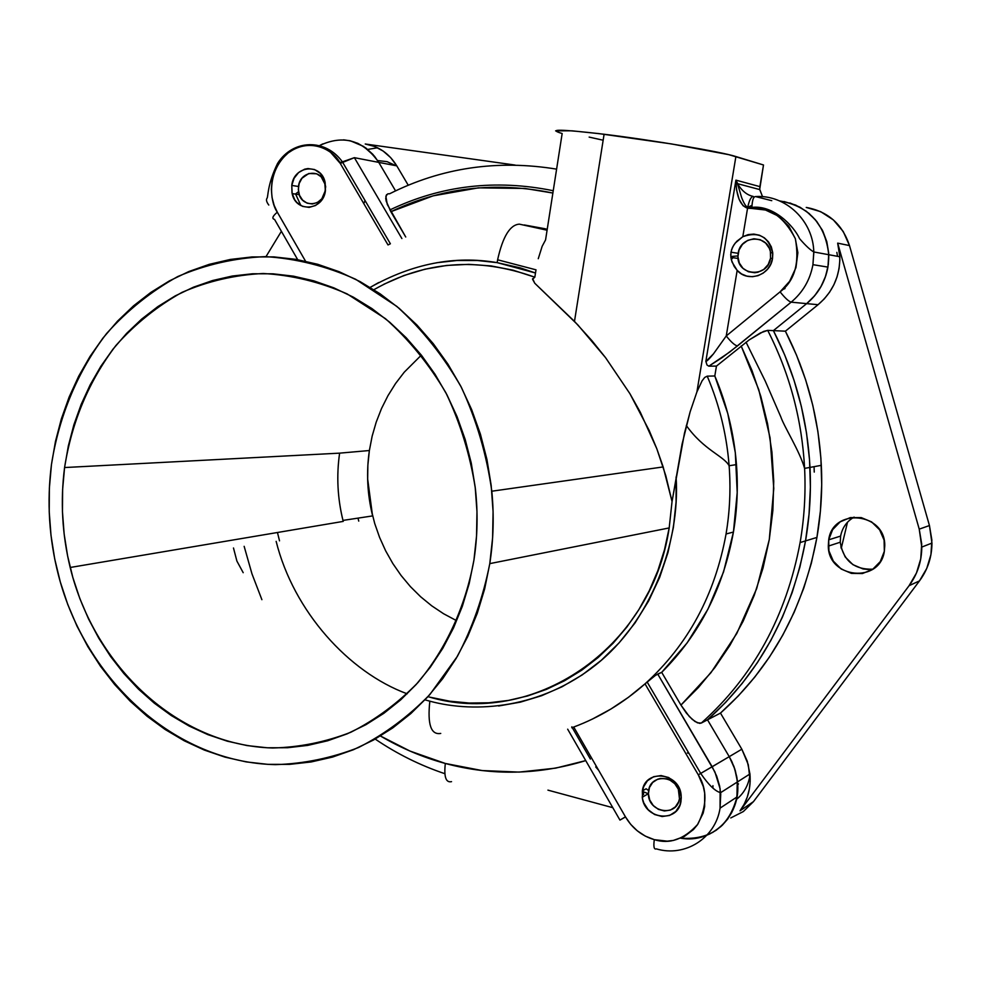 <?xml version="1.0" encoding="UTF-8"?>
<svg xmlns="http://www.w3.org/2000/svg" width="981" height="981" viewBox="0 0 981 981"><rect width="100%" height="100%" fill="white"/><g stroke="black" fill="none" stroke-linecap="round" stroke-linejoin="round"><path stroke-width="1.47" d="M789.852 202.944L800.005 207.212L809.104 213.478L816.805 221.522L822.777 231.026L826.787 241.608L828.663 252.865L828.356 264.343L825.843 275.587L821.256 286.145L814.77 295.624L806.652 303.632L773.408 330.622L785.389 331.186L818.08 304.699L806.652 303.632C818.08 294.104 825.18 281.927 827.939 267.102L828.761 254.717C825.266 224.011 808.847 206.059 779.515 200.884C808.847 206.059 825.266 224.011 828.761 254.717C828.957 274.545 821.588 290.842 806.652 303.632L818.08 304.699C832.759 292.166 840.006 276.188 839.822 256.74L837.664 243.129L849.497 245.581L929.448 525.546L849.497 245.581C842.348 224.134 827.927 211.418 806.235 207.432L820.692 211.675L833.36 219.903L843.231 231.504L849.497 245.581L837.664 243.129L919.234 529.139L921.699 543.94L920.754 558.814L916.475 572.978L909.093 585.682L740.005 810.833L744.187 804.224L747.326 796.94L749.337 789.165L750.183 781.072L748.282 764.665L741.832 749.202L720.471 713.089L707.509 719.821L720.471 713.089C771.262 667.681 803.414 609.127 816.928 537.429L805.536 540.899C791.802 613.983 759.122 673.628 707.509 719.821L729.239 756.658L741.832 749.202L720.471 713.089L738.252 695.995L754.659 677.233L769.533 656.914L782.752 635.185L794.205 612.193L803.77 588.11L811.373 563.119L816.928 537.429L820.386 511.211L821.71 484.712L820.889 458.115L817.921 431.64L812.832 405.496L805.671 379.905L796.486 355.073L785.389 331.186L818.08 304.699L824.273 298.886L829.57 292.203L833.875 284.797L837.063 276.826L839.074 268.487L839.859 259.965L839.38 251.443L837.664 243.129L919.234 529.139L921.784 547.067C921.686 561.451 917.456 574.314 909.093 585.682L919.491 580.887C927.707 569.765 931.864 557.159 931.95 543.082L929.448 525.546L919.234 529.139L929.448 525.546L931.864 540.028L930.944 554.584L926.738 568.453L919.491 580.887L909.093 585.682L740.005 810.833L753.469 801.624L919.491 580.887L753.469 801.624L743.328 811.557L730.759 817.946M292.927 196.151L292.902 193.698L292.927 196.151M358.752 521.107L358.004 518.127M367.617 478.691L372.253 514.387M854.083 517.11C846.762 521.377 842.274 527.704 840.619 536.08L828.687 539.844C832.722 507.263 885.402 512.315 884.764 545.73L884.335 551.31C879.92 583.83 828.258 578.582 828.307 546.11L828.687 539.844L840.619 536.08L840.239 542.223C843.353 560.764 854.243 569.753 872.906 569.188M736.486 799.38C743.573 793.629 747.988 786.051 749.729 776.67M847.498 522.235L841.232 548.404L847.498 522.235M367.617 478.703L372.473 515.307M395.686 165.593L387.066 161.657L377.611 160.553M612.818 807.694L547.925 790.134L612.818 807.694M265.998 256.63L281.388 231.308L265.998 256.63M396.79 165.863L390.683 157.622L383.154 151.062L374.546 146.451L365.239 143.999L515.111 165.066L365.239 143.999C378.58 146.157 389.101 153.441 396.79 165.863L378.752 162.38L396.79 165.863L408.243 185.225L396.79 165.863M814.242 472.082L814.071 466.662M840.619 536.08L840.239 542.223L828.307 546.11M840.852 546.908L845.168 556.926L852.918 564.664L862.961 568.919L868.369 569.507M837.529 256.323L836.854 252.362M884.335 551.31L884.102 540.139L879.614 529.801L871.594 521.892L861.269 517.612L850.257 517.612L840.202 521.843L832.636 529.654L828.687 539.844L828.933 550.893L833.335 561.144L841.232 569.041L851.459 573.395L862.471 573.529L872.612 569.385L880.288 561.586L884.335 551.31M753.469 801.624L740.005 810.833C747.767 800.177 751.09 787.89 749.938 773.972L747.264 761.195L741.832 749.202L729.239 756.658L734.769 768.883L737.491 781.906C741.513 815.346 712.194 843.893 680.716 838.203C710.477 840.214 729.214 826.48 736.939 797.001L720.066 808.136L720.741 794.107L719.613 785.989L716.682 776.094L712.169 766.762L698.288 774.831L645.02 683.855L655.492 675.345L661.697 672.353C699.416 634.744 723.328 587.975 733.432 532.058L726.063 533.971C714.904 595.062 687.889 645.032 645.02 683.855L628.514 697.258L611.028 708.956L592.72 718.901M444.847 773.69C420.113 765.364 396.9 753.825 375.196 739.073C396.9 753.825 420.113 765.364 444.847 773.69M377.55 147.775L367.728 149.431M319.732 145.482C343.387 134.458 363.056 140.099 378.752 162.38L395.551 190.866L378.752 162.38L395.551 190.866L378.752 162.38L354.374 157.671L340.26 163.41L330.413 152.141L323.779 148.131L316.373 145.74L308.672 145.139L301.142 146.304L294.214 149.026L288.193 152.913L282.859 157.966L278.15 164.379L274.472 171.982L272.142 180.394L271.332 189.125L272.068 197.622L274.165 205.409L277.316 212.19L305.545 261.216L277.316 212.19C270.155 202.393 265.974 171.908 288.193 152.913C311.639 135.856 335.085 151.785 340.26 163.41L387.998 244.931L340.26 163.41L342.553 161.791L354.374 157.671L401.891 238.555L354.374 157.671L378.752 162.38C363.056 140.099 343.387 134.458 319.732 145.482L321.915 144.33M747.694 207.383L752.01 205.287M753.273 196.445C747.093 195.158 741.832 190.89 737.504 183.668L735.909 180.136C736.339 196.274 740.214 205.642 747.547 208.242L751.9 208.463L747.547 208.242L747.73 207.224C749.276 200.161 751.127 196.568 753.273 196.445C751.139 196.556 749.3 200.099 747.755 207.089L742.801 236.703L748.16 234.606L753.825 234.091L759.392 235.207L764.407 237.856L768.491 241.853L771.336 246.893L772.709 252.595L772.513 258.506L770.759 264.171L767.583 269.162L763.23 273.098L758.055 275.673L752.427 276.716L746.799 276.115L741.587 273.957L737.172 270.388L734.193 266.464L731.286 259.634L730.735 254.692L731.556 249.738L733.69 245.189L736.817 241.265L742.801 236.703C758.889 231.099 768.883 236.752 772.783 253.65L772.513 258.506C770.343 275.391 747.743 282.859 737.172 270.388L726.247 335.956C731.017 341.977 734.757 345.312 737.43 345.962L791.164 302.16C802.85 292.387 810.11 279.892 812.93 264.674L827.939 267.102L812.93 264.674C810.11 279.892 802.85 292.387 791.164 302.16L806.652 303.632L773.408 330.622C795.186 373.307 807.388 418.899 809.999 467.41C811.201 492.192 809.705 516.68 805.536 540.899L816.928 537.429C821.036 513.676 822.495 489.642 821.318 465.337C818.767 417.771 806.787 373.05 785.389 331.186L773.408 330.622L784.714 354.987L794.046 380.309L801.342 406.392L806.529 433.05L809.546 460.04L810.392 487.152L809.055 514.179L805.536 540.899L799.895 567.092L792.17 592.549L782.446 617.086L770.808 640.519L757.381 662.653L742.249 683.34L725.584 702.433L707.509 719.821L729.239 756.658L734.058 766.86L736.939 777.7L737.737 788.749L736.437 799.576L733.089 809.742L727.828 818.853L720.876 826.554L712.513 832.55M318.482 146.23L322.884 143.864M343.558 139.829L350.511 140.859L363.546 146.402L374.435 156.175L378.752 162.38L372.939 154.434L365.852 147.984L357.734 143.287L348.942 140.516M378.691 282.54L370.168 287.396C412.412 263.607 454.73 255.354 497.146 262.638L497.674 259.524C502.812 236.556 510.034 224.772 519.354 224.146L547.079 230.216L519.354 224.146C510.034 224.772 502.812 236.556 497.674 259.524L497.146 262.638L535.491 273L536.006 269.824L497.625 259.793M538.262 258.714L542.162 246.292L545.571 239.904L562.162 133.514C546.736 128.916 560.715 129.161 604.1 134.25C652.941 140.185 721.685 151.871 735.897 156.543L696.902 391.959L690.146 411.787L684.468 433.197L672.046 501.512L663.168 466.931L656.804 448.734L649.214 430.549L629.9 393.663L605.584 357.685L577.76 324.821L534.78 283.264L532.548 279.205L534.829 277.194C478.066 256.838 424.417 261.007 373.884 289.702M498.606 705.989L520.384 702.138L541.561 695.725L562.015 686.786L582.199 674.916L601.353 660.25L619.072 642.898L634.977 623.021L648.588 601.046L659.661 577.392L667.963 552.585L673.407 527.337L676.081 501.965L676.105 476.913C680.434 543.977 650.158 622.052 595.626 665.032C541.144 708.147 476.177 713.641 429.837 701.182L424.994 699.858L429.837 701.182C427.324 724.37 430.953 735.125 440.739 733.432M407.189 693.812C348.623 672.279 293.527 611.163 276.151 541.365M656.338 848.872C654.02 849.767 653.346 846.689 654.302 839.662C641.979 835.996 632.377 828.418 625.498 816.928L619.943 820.091L625.449 816.842L619.943 820.091L625.498 816.928L630.734 824.396L637.27 830.797L645.314 836.119L654.302 839.662L667.203 841.158L673.346 840.435L684.272 836.511L693.457 829.546L697.393 824.837L703.132 813.188L704.64 806.615L704.665 793.04L703.291 786.529L698.288 774.831C707.313 789.215 707.142 805.683 697.785 824.261C684.1 839.356 669.606 844.494 654.302 839.662C653.346 846.689 654.02 849.767 656.338 848.872C684.848 857.468 715.541 838.252 720.066 808.136L736.939 797.001L737.283 780.03L735.333 770.71L731.936 761.759L729.239 756.658L712.169 766.762L657.711 674.045L714.928 771.986L720.128 788.81L720.066 808.136M451.53 781.649C445.889 782.924 443.817 776.854 445.325 763.463C422.737 757.32 401.106 748.16 380.444 735.995L409.984 751.066L445.325 763.463L482.063 770.551L519.17 772.096L555.602 768.148L585.731 760.606C538.667 775.015 491.873 775.959 445.325 763.463C443.817 776.854 445.889 782.924 451.53 781.649M654.413 676.117L645.02 683.855L698.288 774.831L729.239 756.658L707.509 719.821L701.341 723.034L707.509 719.821C759.122 673.628 791.802 613.983 805.536 540.899L800.116 542.554C786.272 616.301 753.347 676.461 701.341 723.034C753.347 676.461 786.272 616.301 800.116 542.554C804.187 518.912 805.72 494.988 804.714 470.794C802.372 420.996 790.036 374.178 767.706 330.364L763.512 331.468L749.116 339.953L716.449 366.097L714.806 375.981L727.779 413.516L735.321 452.707L737.209 492.548L733.432 532.058L723.573 571.849L707.975 609.115L687.141 642.898L661.697 672.353L680.949 705.094L710.967 672.659L736.78 633.493L756.682 588.575L769.288 539.538L773.776 488.513L770.073 437.845L758.791 389.751L741.158 345.974L751.937 370.377L760.827 396.398L767.571 423.755L771.937 452.155L773.739 481.193L772.869 510.476L769.288 539.538L763.046 567.95L754.254 595.283L743.144 621.194L729.938 645.326L714.953 667.46L698.509 687.411L680.949 705.094L686.406 713.126L692.206 719.355L697.466 722.85L701.341 723.034L699.625 723.377L694.965 721.501L689.324 716.535L680.949 705.094L661.697 672.353L657.711 674.045M456.079 620.409L443.584 613.738L431.738 605.829L420.653 596.767L410.414 586.626L401.119 575.516L392.829 563.535L385.631 550.795L379.586 537.404L374.717 523.498L371.1 509.2L368.733 494.62L367.654 479.893L367.863 465.153L369.371 450.524C366.195 472.474 367.274 494.265 372.633 515.908L342.982 520.408C337.501 498.14 336.373 475.724 339.61 453.148L369.371 450.524L339.61 453.148C336.336 476.067 337.538 498.826 343.227 521.402L70.178 567.484C62.146 534.4 60.282 501.083 64.574 467.545L339.61 453.148L64.574 467.545L68.351 445.877L73.894 424.736L81.202 404.319L90.191 384.81L100.81 366.354L112.999 349.15L126.635 333.356L141.632 319.119L157.867 306.587L175.207 295.894L193.502 287.175L212.595 280.517L232.325 276.029L252.509 273.773L272.951 273.809L293.466 276.164L313.822 280.848L333.834 287.85L353.283 297.12L371.971 308.598L389.678 322.185L406.208 337.746L421.376 355.159L435.012 374.239L446.944 394.803L457.048 416.606L465.178 439.451L471.26 463.069L475.196 487.201L476.974 511.591L476.545 535.957L473.946 560.041C465.472 606.724 445.999 649.017 417.857 682.641C397.71 703.328 375.355 719.87 350.781 732.267C325.398 742.102 299.364 747.338 272.681 747.988C178.567 745.499 94.421 667.105 70.178 567.484M589.14 137.095L603.156 140.222M427.974 696.633C530.954 728.221 651.151 650.378 669.189 527.937L672.046 501.512L669.189 527.937L489.789 563.621L669.189 527.937L664.517 549.667L657.859 570.66L649.275 590.721L638.864 609.618L626.773 627.166L613.137 643.205L598.103 657.552L581.843 670.109L564.553 680.74L546.417 689.385L527.606 695.958L508.342 700.434L488.796 702.788L469.176 703.034L449.666 701.182L430.438 697.283M51.453 464.589C59.032 415.883 77.904 370.708 106.635 333.479C127.444 310.29 151.135 291.308 177.745 276.556C205.618 264.588 234.827 257.942 265.348 256.617C296.127 258.53 326.219 266.084 355.649 279.266L396.815 306.379C422.026 329.248 443.547 356.213 461.34 387.262C476.533 420.101 486.686 454.743 491.812 491.211C494.154 515.601 493.48 539.734 489.789 563.621L492.609 537.76L493.075 511.579L491.174 485.387L486.932 459.464L480.396 434.093L471.64 409.58L460.763 386.158L447.925 364.11L433.246 343.657L416.925 325.005L399.157 308.341L380.125 293.822L360.052 281.584L339.168 271.712L317.697 264.281L295.857 259.34L273.883 256.899L251.994 256.948L230.388 259.438L209.284 264.33L188.867 271.529L169.321 280.934L150.816 292.424L133.502 305.876L117.512 321.143L102.968 338.065L90.007 356.483L78.688 376.214L69.124 397.072L61.362 418.875L55.463 441.45L51.453 464.589L49.369 488.097L49.222 511.775L51.012 535.442L54.703 558.888L60.295 581.941L67.726 604.382L76.947 626.037L87.885 646.724L100.479 666.258L114.605 684.468L130.179 701.182L147.076 716.24L165.151 729.496L184.269 740.802L204.269 750.048L224.98 757.124L246.219 761.906L267.801 764.346L289.518 764.371L311.161 761.955L332.522 757.074L353.393 749.742L373.54 740.005L392.756 727.914L410.831 713.579L427.544 697.099L442.725 678.644L456.177 658.386L467.741 636.522L477.281 613.272L484.663 588.882L489.789 563.621C483.265 596.718 472.474 627.595 457.428 656.264L429.936 694.45C408.476 716.547 384.662 734.229 358.519 747.522C331.504 758.08 303.803 763.782 275.403 764.64C175.28 762.507 85.531 680.311 58.431 575.111C49.05 538.594 46.732 501.745 51.453 464.589M730.968 252.178L735.37 252.89L730.968 252.178L730.857 257.169L732.01 262.001L737.172 270.388L726.247 335.956L780.079 291.848L789.619 281.302L795.947 267.641L797.86 252.706L795.358 238.714L788.883 226.28L778.497 216.151L765.487 210.02L751.9 208.463L751.912 207.322C752.243 200.247 753.42 196.654 755.456 196.556C753.42 196.654 752.243 200.247 751.912 207.322L751.9 208.463C769.521 206.832 784.003 216.911 795.358 238.714C799.736 263.264 794.647 280.971 780.079 291.848L726.247 335.956L713.42 353.933L705.891 361.376L706.994 365.006L708.834 366.171L722.065 357.66L737.43 345.962C734.757 345.312 731.017 341.977 726.247 335.956L713.408 353.933C709.373 358.874 706.847 361.351 705.854 361.364L735.909 180.136L736.584 190.007L739.11 199.327L743.108 205.765L747.547 208.242L742.801 236.703L735.137 243.153L732.476 247.396L730.968 252.178M642.347 790.944L646.148 788.773L642.347 790.944C644.922 768.687 679.526 772.366 681.157 795.309L681.01 801.207C678.251 823.39 644.174 819.662 642.261 797.222L643.352 787.179L647.411 780.79L653.64 776.707L661.096 775.554L668.65 777.528L675.149 782.348L679.588 789.264L681.292 797.222L679.98 804.996L675.86 811.41L669.582 815.456L662.114 816.535L654.585 814.512L648.134 809.681L643.744 802.801L642.543 798.902L642.347 790.944M291.774 185.434L296.998 186.255L291.774 185.434C293.724 165.249 321.547 162.723 325.152 182.625L325.447 190.547C323.374 210.743 295.833 213.073 292.142 193.588L291.774 185.434L294.092 178.26L298.604 172.558L304.65 169.186L307.96 168.548L314.545 169.529L320.223 173.318L324.135 179.351L325.655 186.721L324.576 194.275L321.045 200.86L315.624 205.47L309.138 207.396L302.577 206.378L296.949 202.564L294.741 199.781L292.007 192.975L291.774 185.434M473.946 560.041L469.188 583.56L462.345 606.283L453.504 627.963L442.762 648.355L430.267 667.276L416.165 684.517L400.628 699.919L383.816 713.346L365.925 724.689L347.151 733.849L327.703 740.765L307.776 745.388L287.568 747.73L267.286 747.78L247.114 745.585L227.249 741.17L207.862 734.634L189.137 726.05L171.234 715.517L154.287 703.156L138.444 689.103L123.839 673.493L110.571 656.473L98.762 638.19L88.486 618.827L79.829 598.545L72.852 577.515L67.603 555.92L64.133 533.946L62.465 511.775L62.612 489.58L64.574 467.545C71.883 421.499 89.013 380.8 115.954 345.459C135.28 323.853 157.291 306.158 181.988 292.375C207.849 281.167 234.95 274.876 263.264 273.503C291.811 275.109 319.757 281.903 347.09 293.883L385.41 318.629C408.93 339.549 429.089 364.258 445.877 392.756C460.297 422.934 470.12 454.853 475.356 488.513C478.041 512.585 477.563 536.423 473.946 560.041M571.764 727.755L573.738 727.031L625.498 816.928L573.738 727.031C599.698 717.307 623.45 702.911 645.02 683.855C687.889 645.032 714.904 595.062 726.063 533.971L733.432 532.058C737.172 509.813 738.19 487.324 736.473 464.589C734.046 433.737 726.823 404.197 714.806 375.981L707.227 376.152C719.367 404.687 726.676 434.558 729.128 465.754C730.857 488.734 729.839 511.469 726.063 533.971C729.582 513.026 730.71 491.849 729.447 470.439C727.399 437.6 719.993 406.171 707.227 376.152L704.714 377.44L702.04 380.898L696.902 391.959L735.897 156.543L763.5 164.98L728.748 154.655L671.286 143.9L598.704 133.588L571.948 130.816L555.602 130.853M277.451 532.499L279.524 540.85M383.829 284.269L403.951 275.514L424.981 269.199L446.674 265.446L468.771 264.343L491.027 265.912L513.137 270.204L534.829 277.194L535.491 273L520.433 267.923L497.146 262.638L477.22 260.492L456.901 260.505L436.655 262.736M341.388 162.356L339.5 162.159M712.917 788.013L712.942 785.671M688.981 753.42L687.325 752.954M274.557 219.425C271.627 218.616 272.546 216.2 277.316 212.19C272.546 216.2 271.627 218.616 274.557 219.425L297.684 259.658M261.89 599.685L251.958 573.799L244.146 546.331M590.378 759.073L571.813 726.823L590.378 759.073M598.606 770.232L595.712 766.934L598.606 770.232M791.164 302.16C788.638 301.363 784.935 297.93 780.079 291.848C784.935 297.93 788.638 301.363 791.164 302.16L729.876 351.921L708.834 366.171L716.449 366.097L749.116 339.953L760.471 332.902L767.706 330.364C789.668 373.43 801.968 419.439 804.604 468.391C805.818 493.394 804.322 518.115 800.116 542.554L805.536 540.899C809.705 516.68 811.201 492.192 809.999 467.41C807.388 418.899 795.186 373.307 773.408 330.622L767.706 330.364L773.408 330.622L806.652 303.632L791.164 302.16M812.93 264.674L813.801 252.791C813.666 221.056 785.707 194.471 755.456 196.556C785.425 194.508 813.2 220.553 813.776 251.958L812.93 264.674M532.646 278.653L534.78 283.264L574.486 321.388L591.862 340.603L605.584 357.685L629.9 393.663L640.274 412.167L656.804 448.734L665.78 475.65L672.046 501.512L682.077 444.099L690.146 411.787L696.902 391.959L702.04 380.898L704.714 377.44L707.227 376.152L714.806 375.981L716.449 366.097L708.834 366.171L706.994 365.006L705.854 361.364L735.909 180.136L759.883 186.623L759.723 189.578L762.568 196.691M386.563 194.63L385.729 198.358L386.195 201.13L390.855 211.712C441.597 187.457 495.601 181.24 552.879 193.049L524.994 188.462L478.421 187.849L433.087 195.857L390.855 211.712L405.729 236.997L387.237 204.355L385.852 196.163L387.838 193.821L389.629 193.772C441.634 167.665 497.293 159.462 556.607 169.137M547.239 229.235L524.21 224.943L545.24 228.769M390.033 243.987L387.998 244.931M619.943 820.091L567.668 729.19M771.765 200.676L755.456 196.556L771.765 200.676M738.718 185.679L735.909 180.136L759.883 186.623L763.5 164.98L759.711 189.321L762.531 196.641M709.324 834.193L716.142 830.269L722.261 825.279L727.497 819.307L731.765 812.489L734.941 804.996L736.939 797.001L737.749 786.75L736.694 776.363L733.825 766.222L729.239 756.658L707.509 719.821L725.584 702.433L742.249 683.34L757.381 662.653L770.808 640.519L782.446 617.086L792.17 592.549L799.895 567.092L805.536 540.899L809.055 514.179L810.392 487.152L809.546 460.04L806.529 433.05L801.342 406.392L794.046 380.309L784.714 354.987L773.408 330.622L806.652 303.632L814.328 296.152L820.57 287.359L825.156 277.574L827.939 267.102L828.749 254.349L826.836 241.792L822.286 230.044L815.321 219.707L806.308 211.246L795.689 205.09L783.991 201.522M369.371 450.524L372.155 436.128L376.214 422.112L381.486 408.587L387.961 395.686L395.564 383.51L404.246 372.191L421.352 355.122M364.957 200.369L364.294 202.626M785.021 288.549L782.666 289.554M296.998 186.255L298.482 186.464C299.978 171.037 320.959 168.18 324.785 183.018L325.349 190.547L325.165 184.489L321.179 176.813L316.655 173.784L308.757 173.514L301.94 178.272L299.156 183.508L298.31 189.505L299.512 195.329L302.602 200.136L307.102 203.177L312.338 203.987L317.513 202.442L321.842 198.775L325.349 190.547C323.62 207.347 300.419 208.242 298.518 191.736L298.482 186.464L296.998 186.255M295.624 194.103L300.897 205.593L295.624 194.103M643.683 786.995L643.892 785.891L643.683 786.995M646.148 788.773L648.625 790.563C650.562 773.788 676.265 775.051 679.281 792.219L679.465 798.742L681.268 798.828L679.465 798.742L678.337 789.215L674.793 783.709L669.618 779.87L666.651 778.779L660.544 778.436L657.638 779.208L652.672 782.458L649.434 787.559L648.404 793.727L649.741 800.03L653.248 805.511L658.386 809.362L664.395 810.968L670.366 810.098L675.369 806.873L678.644 801.759L679.465 798.742C677.111 817.431 648.061 812.624 648.404 793.764L648.625 790.563L646.148 788.773M648.404 793.764L643.364 791.777L643.585 794.536M735.37 252.89L738.166 253.306C740.336 234.802 768.846 234.263 770.612 252.865L770.539 258.224L772.501 258.53L770.539 258.224L770.392 251.577L769.374 248.426L765.658 243.092L760.226 239.707L753.899 238.763L747.657 240.406L742.433 244.379L739.012 250.069L737.92 256.617L739.318 263.031L742.985 268.353L748.38 271.749L754.683 272.73L757.884 272.252L763.77 269.419L768.209 264.49L770.539 258.224C767.939 278.42 736.706 276.053 737.92 255.931L738.166 253.306L735.37 252.89M732.304 258.665L732.255 257.586M931.95 543.082L921.784 547.067M647.141 682.003L700.704 773.433C708.638 784.984 715.272 791.385 720.618 792.66L749.938 773.972M747.73 207.187L751.912 207.42C773.065 204.698 793.69 225.667 799.613 238.702C805.499 245.532 810.22 249.947 813.776 251.958L839.822 256.74M746.038 342.173L765.303 381.192L780.778 416.802C784.334 427.14 799.674 451.088 804.604 468.391L821.318 465.337M663.168 466.931L491.812 491.211M738.068 258.469L730.882 257.378M648.318 793.727L642.261 797.222M299.254 194.655L292.142 193.588M390.377 243.766L342.406 161.89C325.557 138.284 292.89 139.143 277.574 163.422C267.09 184.919 268.254 197.071 267.004 198.26C265.949 199.781 266.55 202.049 268.794 205.054M233.478 547.987L236.899 561.083L243.202 572.696M759.723 189.578L737.516 183.668L741.599 197.451C743.892 203.435 745.94 206.697 747.73 207.224M686.332 425.521C703.818 450.156 723.77 455.907 729.128 465.754L736.473 464.589M574.486 321.388L604.1 134.25M389.862 209.946C441.119 185.409 495.589 178.996 553.247 190.719M295.6 193.895L298.518 191.736M680.495 791.888L679.281 792.219M737.712 785.131L738.472 783.88M772.709 252.657L770.612 252.865M732.243 256.397L737.92 255.931"/></g></svg>
